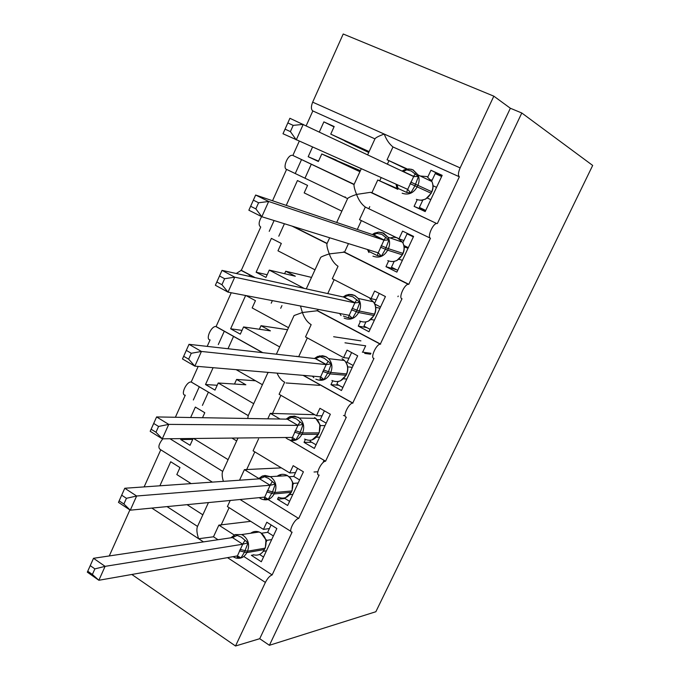 <?xml version="1.0" encoding="UTF-8"?>
<svg xmlns="http://www.w3.org/2000/svg" width="680" height="680" viewBox="0 0 680 680"><rect width="100%" height="100%" fill="white"/><g stroke="black" fill="none" stroke-linecap="round" stroke-linejoin="round"><path stroke-width="1.02" d="M345.159 196.834L344.938 197.31M301.546 159.545L295.248 173.544M274.1 220.541L269.229 231.353M249.704 274.754L249.007 276.293M224.324 331.151L218.288 344.565M199.299 386.767L193.341 399.993M354.135 184.339L292.859 155.456L299.243 141.227M359.916 171.7L321.784 153.96L318.376 161.492L308.185 156.714L312.502 147.118M319.328 131.98L323.875 121.881L334.024 126.88M344.938 140.905L330.752 134.121L334.177 126.54L323.875 121.881M330.752 134.121L369.121 151.597M374.952 138.864L312.825 110.95C310.99 109.506 310.938 106.581 312.664 102.161L343.213 34L493.833 96.169L510.357 108.247L259.718 638.707L269.407 645.294L375.861 611.728L592.679 165.435L521.798 112.999L269.407 645.294M306.178 125.766L312.825 110.95M336.141 160.276L360.383 170.68M336.234 160.064L321.784 153.96M344.862 141.083L368.721 152.473M243.805 556.486L272.153 574.914L292.102 532.117C287.759 532.695 294.5 518.712 298.69 518.475L319.115 475.031C314.627 475.694 321.385 461.202 325.567 461.219L346.341 417.137C342.108 417.426 348.576 403.163 352.707 403.121L373.966 358.385C369.988 358.3 376.184 344.25 380.264 344.148L402.007 298.75C398.276 298.299 404.226 284.444 408.238 284.282L408.799 284.308L430.466 238.229C426.98 237.422 432.709 223.72 436.637 223.499L371.909 192.712L370.506 192.321L356.558 194.42C354.688 189.626 353.846 186.337 354.008 184.543L292.859 155.456M430.278 238.136L365.304 207.06C361.522 204.255 358.606 200.039 356.558 194.42C351.212 196.265 348.228 197.65 347.607 198.594L286.594 169.405C282.455 168.232 287.47 155.125 292.009 155.312M437.359 223.567L459.357 176.783L392.972 146.956C389.24 143.956 386.333 139.655 384.234 134.062C378.794 136.034 375.708 137.624 374.969 138.831L367.65 154.81M459.357 176.783C457.912 175.482 458.167 172.524 460.131 167.892L312.664 102.161M327.089 243.406L293.275 226.482M286.246 205.394L297.44 180.548L307.564 185.41L304.181 192.891L341.861 211.14M272.536 200.753L286.594 169.405M408.799 284.308L344.548 252.144L329.281 253.895C327.386 248.897 326.613 245.463 326.969 243.593L292.009 226.091M360.468 321.385L358.267 326.111L368.959 331.755L385.433 296.556L374.62 291.04L371.076 298.648L332.308 278.724L338.036 266.279C334.195 263.67 331.279 259.548 329.281 253.895C324.02 255.612 321.139 256.81 320.646 257.49L306.28 288.873M255.17 277.644L241.324 270.308L260.738 227.043C258.341 225.309 258.647 221.841 261.63 216.631M304.266 288.43L269.272 270.096L265.957 277.423L256.122 272.229L271.379 238.374L281.316 243.449L277.984 250.818L314.993 269.832M284.614 273.708L285.736 271.235L311.525 277.406M285.736 271.235L295.324 276.225L269.272 270.096M380.655 344.148L317.577 310.718L302.396 312.511L300.45 305.983M332.724 380.868L330.956 384.668L341.462 390.515L357.688 355.827L347.072 350.106L343.578 357.603L305.515 336.914L311.159 324.649C307.275 322.235 304.351 318.18 302.396 312.511L294.066 315.546L276.377 354.195M262.76 352.656L216.087 326.536L231.251 292.749M279.701 346.936L243.567 326.944L240.303 334.161L230.639 328.78L245.633 295.502M288.515 327.683L252.161 307.929L255.45 300.671L246.007 295.57M259.377 329.256L261.001 325.703L287.572 329.732M333.642 336.727L360.91 340.867M261.001 325.703L270.419 330.871L243.567 326.944M305.388 439.484L304.045 442.374L314.356 448.426L330.352 414.239L319.931 408.306L316.481 415.701L279.098 394.281L284.665 382.185C281.562 380.673 279.08 377.74 277.202 373.371M352.937 403.113L303.356 375.368M248.251 415.616L191.207 381.99L198.186 366.435M253.716 403.69L218.221 382.993L215.007 390.116L205.513 384.54L213.103 367.701M236.138 369.656L262.403 384.71M207.188 346.375L210.086 339.915C205.232 339.702 211.055 326.077 215.832 326.519L216.087 326.536M234.489 384.047L236.589 379.44L255.561 380.791M286.042 382.967L319.524 385.356M236.589 379.44L245.854 384.778L218.221 382.993M325.609 461.219L289.901 440.164M286.017 437.877L285.387 437.504M222.717 471.41L169.975 438.736M228.098 459.646L193.579 438.481M181.144 438.617L180.727 439.535L190.06 445.289L193.129 438.489M190.646 417.52L195.356 407.074L204.782 412.717L202.521 417.716M231.923 438.073L236.666 440.938M175.381 417.256L185.283 395.19C180.183 395.301 186.328 381.463 191.156 381.99L191.207 381.99M298.69 518.475L268.073 499.511M392.972 146.956L387.073 159.774L407.32 168.997M427.805 177.004L430.95 170.255L442.179 175.329L425.204 211.59L414.103 206.38L425.425 211.106M417.214 199.707L414.103 206.38M397.825 189.338L377.757 180.005L371.909 192.712M397.409 188.598L377.757 180.005M421.49 200.226L422.543 200.694M365.304 207.06L359.49 219.682L398.574 238.621M399.058 238.637L402.577 231.098L413.593 236.394L396.874 272.119L385.976 266.688L396.67 269.79M388.628 261.001L385.976 266.688M344.548 252.144L348.475 243.601M317.577 310.718L318.189 309.383M297.041 356.532L296.505 356.473M298.325 356.677L296.599 356.286M280.032 419.033L270.308 413.363L267.801 418.829M314.772 414.715L270.308 413.363M258.553 438.906L253.062 450.823L289.774 472.957L293.173 465.673L303.407 471.81L287.64 505.495L277.517 499.248L284.979 498.483M262.752 475.906L270.512 476.808C275.714 480.769 277.151 486.004 274.83 492.515L274.168 493.935L291.116 492.346C288.065 497.675 283.841 499.307 278.46 497.25L277.517 499.248M258.706 478.414L244.4 469.642L239.53 480.216M281.341 467.874L244.4 469.642M197.531 526.422L167.033 506.608M202.844 514.828L187.043 504.662M159.885 485.792L170.714 461.754L179.979 467.585L176.826 474.555L191.131 483.608M144.135 486.897L160.778 449.803M218 539.725L213.486 536.792L218.858 525.13L234.2 534.998M208.445 502.579L197.438 526.617C196.418 529.252 196.817 533.29 198.636 538.73L213.486 536.792M272.153 574.914C269.781 575.781 267.529 578.289 265.378 582.428L235.518 646L259.718 638.707M230.205 500.463L227.4 506.575L263.457 529.406L266.806 522.223L276.853 528.547L261.315 561.756L251.371 555.313L253.742 554.888M250.707 521.331L218.858 525.13M493.833 96.169L460.131 167.892M311.321 164.152L304.98 178.202M284.418 223.737L278.791 236.206M233.588 336.337L227.996 348.729M208.403 392.13L202.41 405.407M129.897 509.923L109.268 555.951M212.347 482.12L160.616 449.701C157.751 447.984 158.491 444.354 162.817 438.812M236.249 273.496L241.324 270.308M387.073 159.774L406.555 169.116M430.907 179.834L432.029 180.379M399.721 239.079L403.928 240.542M371.076 298.648L376.244 299.82M344.973 342.805L365.67 345.805L362.686 352.18M343.578 357.603L348.95 358.241M316.481 415.701L322.056 415.828M289.774 472.957L295.545 472.591M263.457 529.406L269.407 528.547M235.518 646L131.827 574.472M510.357 108.247L521.798 112.999M223.363 481.346C222.046 476.765 221.799 473.51 222.641 471.58L238.008 438.013M180.727 439.535L192.72 439.39M205.513 384.54L217.201 385.262M272.391 300.62L271.218 303.203M230.639 328.78L242.012 330.387M256.122 272.229L267.172 274.745M308.185 156.714L318.537 161.126M247.775 418.489L248.191 415.76L267.861 372.793M268.846 372.436L267.869 372.776M281.936 305.609L280.704 308.295M362.329 352.129L370.914 353.277L370.498 354.178L364.718 353.413M430.95 170.255L441.966 175.771M304.045 442.374L311.627 442.229M330.956 384.668L338.835 385.245M358.267 326.111L366.86 327.624M369.775 206.652L368.815 208.734M265.327 547.952L265.99 539.877L260.916 532.856L259.131 532.006C256.096 530.935 253.283 531.343 250.682 533.248M90.245 565.641L87.754 571.217L92.386 574.472L94.885 568.888L90.245 565.641L93.508 558.297L105.103 566.355L98.864 580.269L87.32 572.16L93.508 558.297L232.534 537.557L235.135 534.59L241.366 537.183L247.996 542.852L244.536 552.049L241.009 557.872L237.142 557.345L237.558 555.891M94.885 568.888L105.103 566.355L242.726 544.229L232.416 537.574M92.386 574.472L98.864 580.269L237.413 555.9L242.726 544.229M266.441 550.792L263.517 551.302M271.099 524.926L267.648 532.321L261.502 533.239M265.974 539.588L266.925 540.337L266.322 541.79M271.694 539.571L266.925 540.337M267.648 532.321L273.385 535.959M230.817 537.812L235.135 534.59L241.544 534.582L243.287 535.475C248.387 539.529 249.79 544.774 247.503 551.2L240.065 549.423M266.144 540.583L266.815 540.354M247.996 542.852L242.845 544.204M241.009 557.872L237.413 555.9M87.754 571.217L87.32 572.16M263.525 557.031L259.539 554.463M292.077 490.764L292.553 482.026L290.377 478.057L287.249 475.49C283.781 473.722 280.466 473.943 277.296 476.17M258.247 478.907L262.225 476.085L264.503 476.714L268.625 478.448L275.332 484.092L272.527 491.887L268.243 499.341L264.341 498.814L264.817 497.114M121.686 495.193L119.153 500.871L123.896 503.999L126.438 498.312L121.686 495.193L124.771 488.257L136.637 496.009L130.28 510.179L118.473 502.367L124.771 488.257L259.615 478.813L262.149 476.127L265.098 475.481L270.24 476.646L287.529 475.651C292.621 479.51 294.032 484.611 291.762 490.96L291.431 492.15M126.438 498.312L136.637 496.009L270.13 485.256L259.615 478.813M123.896 503.999L130.28 510.179L264.724 497.114L270.13 485.256M292.85 494.377L289.841 494.666M297.551 468.299L293.751 476.416L289.076 476.748M292.893 482.877L293.556 483.369L293.072 484.491M298.172 482.995L293.556 483.369M293.751 476.416L299.6 479.944M317.815 471.758L314.032 472.005M285.524 497.649L291.389 492.243L291.762 490.96L274.83 492.515L267.444 490.501M279.854 474.912L281.163 475.906M275.332 484.092L270.24 485.239M268.243 499.341L264.724 497.114M119.153 500.871L118.473 502.367M289.595 501.321L284.223 498.023M319.218 432.735L319.889 424.583L315.716 418.353L314.585 417.596M153.706 423.453L151.13 429.233L155.983 432.242L158.567 426.453L153.706 423.453L156.595 416.942L168.742 424.388L162.273 438.821L150.186 431.307L156.595 416.942L287.368 419.152L289.731 416.695L296.293 418.82L303.084 424.439L300.279 432.242L295.885 439.917L291.958 439.39L292.493 437.435M158.567 426.453L168.742 424.388L297.942 425.382L287.232 419.152M155.983 432.242L162.273 438.821L292.451 437.435L297.942 425.382M319.634 437.138L316.523 437.172M324.385 410.848L320.246 419.713L317.186 419.662M316.047 444.813L310.131 441.354L310.649 440.249M320.101 425.229L320.577 425.561L320.221 426.343M325.04 425.595L320.577 425.561M320.246 419.713L326.196 423.13M345.024 415.539L343.459 415.505M289.731 416.695L294.584 416.109L299.31 418.038C303.705 422.084 304.793 427.048 302.575 432.939L295.231 430.686M312.052 439.926L318.563 434.137M303.084 424.439L297.882 425.298L300.109 421.846M295.885 439.917L292.451 437.435M151.13 429.233L150.186 431.307M314.423 358.496L317.645 356.413L320.084 356.762L324.377 358.284L331.262 363.876L328.466 371.679L323.944 379.593L319.991 379.066L320.586 376.839M186.311 350.396L183.685 356.286L188.657 359.168L191.293 353.269L186.311 350.396L189.006 344.326L201.433 351.458L194.845 366.146L182.478 358.955L189.006 344.326L315.265 358.589L317.645 356.413M191.293 353.269L201.433 351.458L326.188 364.599L315.265 358.589M188.657 359.168L194.845 366.146L320.611 376.839L326.188 364.599M346.817 379.066L343.587 378.786M351.611 352.554L347.115 362.185L345.754 362.032M342.873 387.49L336.855 384.149L338.079 381.523M347.692 366.699L347.769 367.31M352.3 367.344L348.007 366.894M347.115 362.185L353.175 365.483M338.878 381.352L340.501 380.817M331.262 363.876L326.289 364.599M323.944 379.593L320.611 376.839M183.685 356.286L182.478 358.955M343.153 296.964L346.052 295.188L352.903 296.82L359.865 302.387L356.388 311.67L352.444 318.342L348.449 317.815L343.349 316.038M219.529 275.978L216.852 281.979L221.935 284.725L224.629 278.715L219.529 275.978L222.02 270.368L234.736 277.168L228.029 292.137L215.364 285.269L222.02 270.368L343.731 297.092M224.629 278.715L234.736 277.168L354.866 302.872L343.808 297.135L345.993 295.205M221.935 284.725L228.029 292.137L349.197 315.316L354.866 302.872M374.399 320.135L371.059 319.49M374.501 303.543L379.245 293.394M370.099 329.324L363.97 326.102L365.916 321.921M379.967 308.244L375.836 307.36M374.74 304.011L380.545 307.003M366.001 321.903L368.45 321.147M359.865 302.387L354.969 302.889M352.444 318.342L349.197 315.316M216.852 281.979L215.364 285.269M258.587 202.768L253.368 200.167L250.639 206.278L255.85 208.887L258.587 202.768L268.668 201.484L261.825 216.733L248.863 210.214L255.637 195.032L268.668 201.484L383.988 240.184L372.716 234.685L374.875 233.002L381.863 234.404L388.918 239.938L385.433 249.246L381.378 256.148L377.357 255.612L368.9 251.422L367.353 249.458M253.368 200.167L255.637 195.032L372.64 234.643M255.85 208.887L261.825 216.733L378.225 252.832L383.988 240.184M402.39 260.321L398.956 259.258M402.875 242.802L407.056 233.844L413.363 236.878M412.037 235.645L407.056 233.844M397.724 270.308L391.476 267.206L394.171 261.435M408.043 248.251L404.158 246.95M403.971 245.54L408.323 247.656M393.423 261.545L396.814 260.584M388.918 239.938L384.089 240.21M381.378 256.148L378.225 252.832M250.639 206.278L248.863 210.214M403.997 169.941L406.708 169.83L411.273 171.02L418.421 176.519L414.927 185.852L410.762 192.984L406.708 192.448L398.089 188.436L396.414 186.32L396.593 184.688M289.892 118.286L413.67 176.554L407.711 189.371L282.99 133.748L289.892 118.286L285.065 129.149L290.394 131.614L293.19 125.375L287.844 122.927M293.19 125.375L303.229 124.372L296.267 139.91L290.394 131.614M430.805 199.614L427.312 198.067M431.69 181.118L435.208 173.587L441.635 176.486M425.748 210.418L419.39 207.442L422.85 200.047M436.543 187.365L433.024 185.708M402.024 171.054L405.986 169.235L410.958 169.192L412.709 169.77L418.064 174.93C419.5 178.304 419.433 181.772 417.868 185.334L410.737 182.061M421.141 200.251L425.603 199.112L431.214 193.281L431.724 191.709C433.253 188.241 433.313 184.858 431.911 181.569L426.964 176.57L420.317 176.01M418.421 176.519L413.67 176.554M402.968 171.505L403.699 170.085M410.762 192.984L407.711 189.371M285.065 129.149L282.99 133.748M265.378 582.428L227.519 557.634M203.473 541.892L151.835 508.087M221.051 525.181L229.118 507.662M246.551 469.82L254.822 451.877M272.425 413.678L280.891 395.301M298.664 356.711L307.334 337.909M327.751 293.582L334.161 279.675M357.298 229.449L361.377 220.6M379.686 180.855L381.191 177.599M387.387 164.144L388.986 160.675M253.368 554.778C258.153 555.951 261.817 554.217 264.358 549.559L264.996 548.199C267.231 541.926 265.846 536.817 260.839 532.865L259.131 532.006L241.544 534.582L235.119 534.599M239.419 550.825L246.857 552.602L264.358 549.559L264.996 548.199L247.503 551.2L246.857 552.602C244.256 557.37 240.525 559.147 235.654 557.94L232.985 556.673M266.161 540.107L266.857 540.285M242.624 544.178L245.055 540.319M232.475 537.634L237.328 535.356M266.781 491.929L274.168 493.935C271.048 499.4 266.747 501.075 261.264 498.958L259.173 497.649M292.918 483.157L293.488 483.318M270.028 485.206L272.374 481.525M259.683 478.864L264.503 476.714M322.94 462.706L324.071 460.309M304.58 439.059C310.301 441.643 314.865 440.054 318.274 434.282L318.928 432.879C321.104 427.133 320.034 422.297 315.716 418.353L299.31 418.038L298.154 417.265L290.819 416.355M294.559 432.131L301.903 434.384L318.274 434.282L318.928 432.879L302.575 432.939L301.903 434.384C298.426 440.3 293.769 441.94 287.938 439.28M297.84 425.332L287.495 419.237L292.085 417.197M346.766 373.839L346.502 373.932C348.517 368.892 347.837 364.421 344.445 360.493L342.057 358.683M319.413 355.887L326.213 356.813L328.652 358.675C332.103 362.695 332.8 367.285 330.735 372.453L323.442 369.962M331.899 380.46C337.73 382.933 342.372 381.225 345.831 375.351L346.502 373.932L330.735 372.453L330.055 373.915C326.519 379.95 321.784 381.701 315.834 379.168M322.762 371.425L330.055 373.915L346.094 375.267M326.085 364.548L328.27 361.25M315.333 358.632L320.084 356.762M374.723 314.067L374.484 314.1C376.329 309.68 375.964 305.583 373.388 301.81L369.937 298.885M348.543 294.5L354.705 295.435L358.224 298.435C360.85 302.302 361.225 306.501 359.329 311.041L352.096 308.295M359.626 320.994C365.568 323.34 370.294 321.521 373.804 315.546L374.484 314.1L359.329 311.041L358.64 312.528C355.053 318.665 350.225 320.535 344.165 318.129M351.399 309.782L358.64 312.528L374.043 315.512M354.764 302.821L356.855 299.719M343.808 297.135L348.517 295.409M348.449 317.815L349.12 315.299M403.104 253.394L402.892 253.368C404.575 249.466 404.455 245.744 402.526 242.199L397.154 237.736L393.677 237.218L390.175 237.957M378.241 232.177L383.63 233.104L388.017 237.218C389.971 240.848 390.091 244.673 388.374 248.676L381.191 245.667M387.77 260.627C393.822 262.854 398.633 260.925 402.203 254.83L402.892 253.368L388.374 248.676L387.668 250.18C384.022 256.436 379.108 258.425 372.938 256.156M380.486 247.18L387.668 250.18L402.416 254.855M367.684 249.994L367.54 249.518M383.885 240.133L385.892 237.244M372.716 234.685L373.711 234.88L377.392 233.104M377.357 255.612L378.097 252.79M368.9 251.422L368.841 249.917M404.617 169.787L408.884 168.92L413.015 169.813L418.064 174.93L431.911 181.569C433.432 184.85 433.432 188.258 431.911 191.794M416.339 199.35C422.51 201.45 427.397 199.393 431.026 193.196L431.724 191.709L417.868 185.334L417.154 186.873C413.44 193.239 408.442 195.356 402.152 193.214M410.023 183.6L431.214 193.281M413.482 176.469L415.378 173.782M414.366 176.681L403.325 171.521L406.708 169.83M406.708 192.448L407.532 189.286M398.089 188.436L397.026 184.629M436.637 223.499L370.506 192.321M408.238 284.282L343.493 251.863M380.264 344.148L316.863 310.539M352.707 403.121L303.084 375.343M325.567 461.219L289.791 440.13M286.11 437.962L285.337 437.504M290.929 531.377L240.082 499.502M248.243 415.642L191.156 381.99M262.48 352.623L215.832 326.519M254.532 277.508L240.864 270.257M327.063 243.474L329.673 237.77M336.676 222.471L347.607 198.594M354.118 184.365L361.267 168.759M266.704 540.362L265.99 539.784M292.885 482.91L293.505 483.369M285.625 437.504L287.3 438.872M286.118 419.135L289.536 416.789M317.5 356.49L322.558 355.733L325.533 356.541L328.652 358.675L344.445 360.493C347.964 364.344 348.729 368.806 346.74 373.898L346.069 375.326L340.493 380.825M312.392 376.142L313.863 377.731M315.596 358.581L326.451 364.599M345.805 295.298L349.095 294.431L352.18 294.618L354.518 295.426L358.224 298.435L373.388 301.81C376.091 305.532 376.533 309.629 374.705 314.109L374.025 315.554L368.441 321.155M339.609 313.48L341.054 315.588M344.225 297.083L355.3 302.906M397.927 296.684L398.225 296.047M374.544 233.155L378.565 232.16L382.236 232.636L388.017 237.218L402.526 242.199C404.575 245.709 404.762 249.45 403.096 253.41L402.407 254.881L396.805 260.593M367.429 249.483L368.9 252.518M372.3 234.532L374.323 233.266M373.277 234.634L384.6 240.269M396.049 184.195L396.185 185.113M396.601 186.737L397.392 188.564"/></g></svg>
